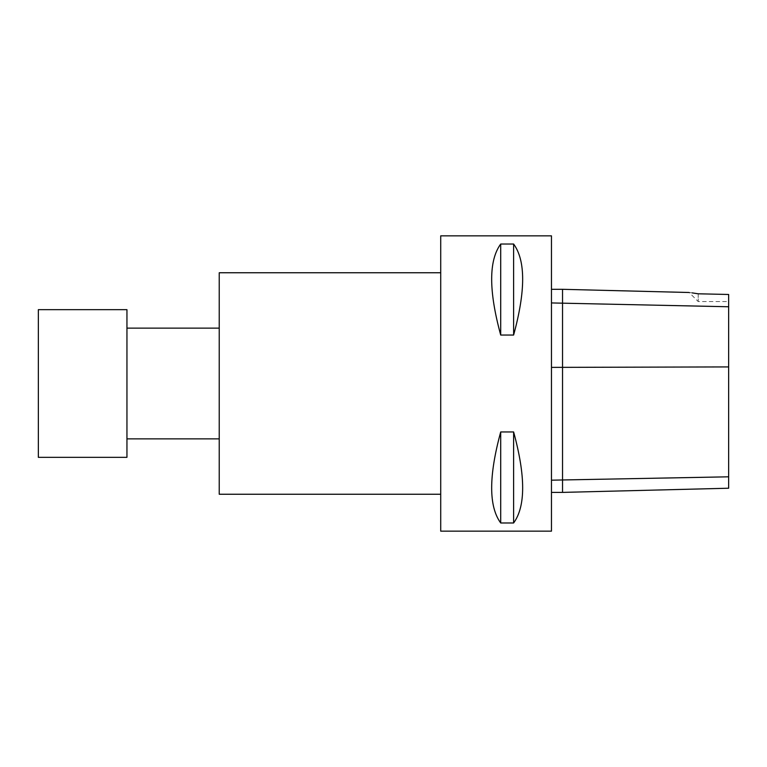 <?xml version="1.0" encoding="UTF-8"?>
<svg xmlns="http://www.w3.org/2000/svg" width="767" height="767" viewBox="0 0 767 767"><rect width="100%" height="100%" fill="white"/><g stroke="black" fill="none" stroke-linecap="round" stroke-linejoin="round"><path stroke-width="0.58" stroke-dasharray="3.83 2.88" d="M219.228 272.755L219.228 494.245M126.948 309.667L126.948 457.333M38.35 309.667L38.35 457.333M440.718 235.843L440.718 531.157M698.2 293.799L698.2 301.546L698.2 293.799L728.65 294.48L728.65 488.224M692.17 292.879L689.14 292.495L698.2 301.546L728.65 301.546M562.537 492.395L562.537 289.312M551.463 367.383L551.463 480.18L551.463 367.383L728.65 366.923M551.463 480.18L551.463 492.395L551.463 480.18L728.65 476.815M551.463 302.936L551.463 289.312L551.463 302.936L728.65 306.762M513.622 335.045C525.673 290.875 525.673 260.531 513.622 244.021L513.622 335.045L500.707 335.045C488.656 290.875 488.656 260.531 500.707 244.021L500.707 335.045M513.622 244.021L500.707 244.021M513.622 522.979C525.673 506.469 525.673 476.125 513.622 431.955L513.622 522.979L500.707 522.979C488.656 506.469 488.656 476.125 500.707 431.955L500.707 522.979M513.622 431.955L500.707 431.955M551.463 235.843L551.463 531.157"/><path stroke-width="1.15" d="M126.948 457.333L126.948 309.667L38.35 309.667L38.35 457.333L126.948 457.333M440.718 494.245L219.228 494.245L219.228 272.755L440.718 272.755M689.14 292.495L562.537 289.312L562.537 492.395L728.65 488.224L728.65 294.48L698.2 293.799C686.896 292.122 686.896 292.122 698.2 293.799L692.17 292.879M513.622 244.021C525.673 260.531 525.673 290.875 513.622 335.045L513.622 244.021L500.707 244.021C488.656 260.531 488.656 290.875 500.707 335.045L500.707 244.021M513.622 335.045L500.707 335.045M513.622 431.955C525.673 476.125 525.673 506.469 513.622 522.979L513.622 431.955L500.707 431.955C488.656 476.125 488.656 506.469 500.707 522.979L500.707 431.955M513.622 522.979L500.707 522.979M551.463 531.157L551.463 235.843L440.718 235.843L440.718 531.157L551.463 531.157M551.463 302.936L728.65 306.762M728.65 366.923L551.463 367.383M728.65 476.815L551.463 480.18M219.228 328.132L126.948 328.132M219.228 438.868L126.948 438.868M562.537 492.395L551.463 492.395M562.537 289.312L551.463 289.312"/></g></svg>
